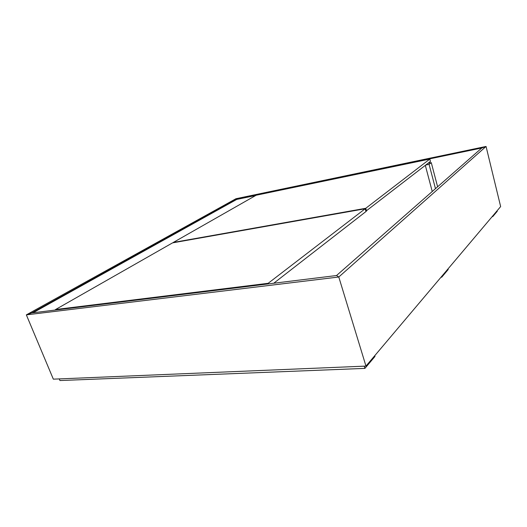 <?xml version="1.0" encoding="UTF-8"?>
<svg xmlns="http://www.w3.org/2000/svg" width="527" height="527" viewBox="0 0 527 527"><rect width="100%" height="100%" fill="white"/><g stroke="black" fill="none" stroke-linecap="round" stroke-linejoin="round"><path stroke-width="0.79" d="M53.332 379.157L365.969 366.094L338.789 277.004L26.35 314.869L235.964 198.725L236.735 199.423L236.63 199.101L31.719 312.939L26.35 314.869L53.332 379.157L26.35 314.869L31.719 312.939L336.522 275.529L338.789 277.004L336.522 275.529L481.803 147.982L486.059 146.453L481.803 147.982L236.63 199.101L235.964 198.725L486.059 146.453L500.65 206.571L365.969 366.094L338.789 277.004L486.059 146.453L500.65 206.571M425.329 165.386L432.239 191.499M492.64 216.057L492.771 216.59L497.257 211.268L497.132 210.741M492.771 216.59L492.099 216.696M374.763 355.679L374.987 356.43L364.915 368.386L59.94 380.547L59.261 378.913M364.915 368.386L364.236 366.166M425.776 165.037L429.077 164.365L435.473 188.659M429.077 164.365L431.277 162.639L437.608 186.782M431.277 162.639L427.99 163.311M268.151 283.315L365.171 208.751L172.56 242.868L55.585 309.52L268.151 283.315L268.342 283.895M55.585 309.52L55.776 309.988M273.75 283.236L365.975 211.531L365.171 208.751M255.747 195.471L236.735 199.423L32.964 312.788M173.337 242.532L172.823 242.822M55.625 309.626L54.775 310.113M429.841 159.049L256.175 195.227L173.311 242.44L365.764 208.29L429.841 159.049L430.454 161.4L365.876 211.189M365.764 208.29L366.568 211.07M441.573 276.55L441.738 277.182L448.194 269.514L448.029 268.895M441.738 277.182L440.961 277.268"/></g></svg>
